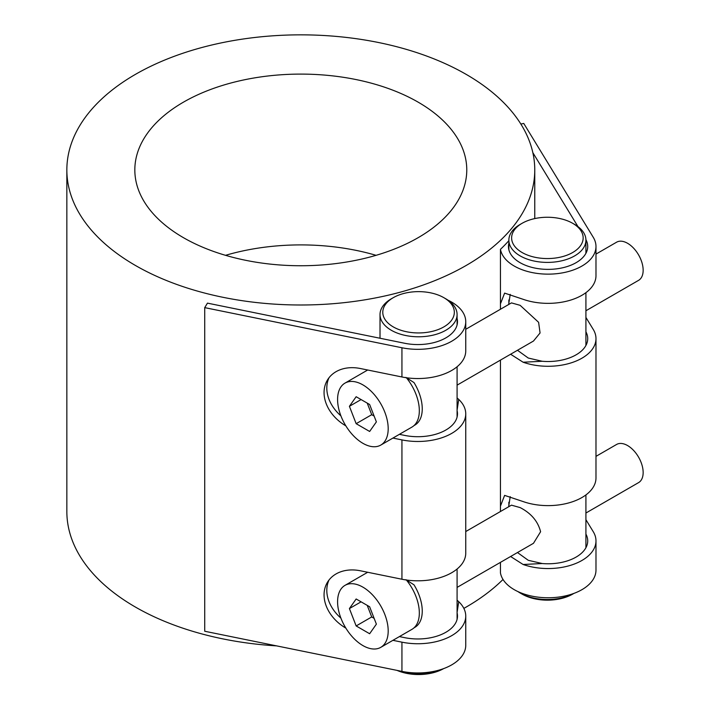 <?xml version="1.0" encoding="UTF-8"?>
<svg xmlns="http://www.w3.org/2000/svg" width="710" height="710" viewBox="0 0 710 710"><rect width="100%" height="100%" fill="white"/><g stroke="black" fill="none" stroke-linecap="round" stroke-linejoin="round"><path stroke-width="1.06" d="M521.459 125.031A233.954 135.077 0 0 0 466.23 74.408A233.954 135.077 0 0 0 211.269 45.129A233.954 135.077 0 0 0 66.846 169.921A233.954 135.077 0 0 0 135.37 265.433A233.954 135.077 0 0 0 390.331 294.712A233.954 135.077 0 0 0 534.763 169.921A233.954 135.077 0 0 0 521.459 125.031M500.452 511.511L500.452 360.103M585.919 317.423L593.258 329.44A47.889 27.654 180 0 1 595.983 338.635L595.983 477.972A47.889 27.654 0 0 1 571.514 502.085A47.889 27.654 0 0 1 523.119 501.562L504.615 495.385L500.452 506.115M508.644 506.78L510.224 496.636M510.605 556.507L523.119 564.494L542.209 563.527L528.267 560.305L517.475 552.54M585.919 519.684L593.258 531.71A47.889 27.654 180 0 1 595.983 540.896A47.889 27.654 180 0 1 571.514 565.018A47.889 27.654 180 0 1 523.119 564.494M542.209 563.527A39.636 22.88 0 0 0 587.72 540.896A39.636 22.88 0 0 0 585.919 534.08M595.983 338.635A47.889 27.654 180 0 1 571.514 362.748A47.889 27.654 180 0 1 523.119 362.224L542.209 361.266A39.636 22.88 0 0 0 587.72 338.635A39.636 22.88 0 0 0 585.919 331.81M542.209 361.266L528.267 358.044L517.475 350.27M508.644 304.519L510.224 294.375M508.857 243.246A39.636 22.88 0 0 0 508.458 246.494A39.636 22.88 0 0 0 548.093 269.374A39.636 22.88 0 0 0 587.72 246.494A39.636 22.88 0 0 0 585.91 239.652M595.983 540.896L595.983 570.112A47.889 27.654 0 0 1 550.552 597.722A47.889 27.654 0 0 1 500.452 572.952L500.452 562.364M510.605 354.237L523.119 362.224M520.838 124.037L523.758 123.442L593.258 237.3A47.889 27.654 180 0 1 595.983 246.494A47.889 27.654 180 0 1 550.552 274.104A47.889 27.654 180 0 1 500.452 249.334A233.954 135.077 0 0 0 508.857 240.69M500.452 309.249L500.452 303.853L504.615 293.115L523.119 299.3A47.889 27.654 0 0 0 571.514 299.824A47.889 27.654 0 0 0 595.983 275.711L595.983 246.494M577.993 226.641L532.846 152.668M500.452 303.853L500.452 249.334M399.402 636.595L404.682 637.669A39.636 22.88 0 0 0 457.488 616.085A39.636 22.88 0 0 0 457.089 612.845M457.089 612.437L458.722 601.672A47.889 27.654 180 0 1 465.751 616.085A47.889 27.654 180 0 1 401.94 642.168L392.932 640.331M458.722 601.672L457.089 600.198M340.906 618.108A38.535 29.678 31.4 0 1 329.014 580.008M457.089 410.176L458.722 399.411A47.889 27.654 180 0 1 465.751 413.823A47.889 27.654 180 0 1 401.94 439.907L401.94 579.236L360.405 570.787A38.535 29.678 -148.6 0 0 327.514 582.173A38.535 29.678 -148.6 0 0 345.859 628.128M401.94 579.236A47.889 27.654 0 0 0 465.751 553.161L465.751 413.823M465.751 616.085L465.751 645.301A47.889 27.654 180 0 1 401.94 671.385L204.72 631.252L204.72 307.634L401.94 347.758A47.889 27.654 0 0 0 465.751 321.683A47.889 27.654 0 0 0 448.054 300.223M458.722 399.411L457.089 397.928M457.089 318.435A39.636 22.88 180 0 1 457.488 321.683A39.636 22.88 180 0 1 404.682 343.267L207.462 303.135L204.72 307.634M340.906 415.847A38.535 29.678 31.4 0 1 329.014 377.747M399.402 434.334L404.682 435.407A39.636 22.88 0 0 0 457.488 413.823A39.636 22.88 0 0 0 457.089 410.584M401.94 439.907L392.932 438.07M345.859 425.867A38.535 29.678 -148.6 0 1 327.514 379.912A38.535 29.678 -148.6 0 1 360.405 368.525L401.94 376.974A47.889 27.654 0 0 0 465.751 350.9L465.751 321.683M183.446 237.681A165.971 95.823 0 0 0 364.319 258.449A165.971 95.823 0 0 0 466.772 169.921A165.971 95.823 0 0 0 300.8 74.097A165.971 95.823 0 0 0 134.829 169.921A165.971 95.823 0 0 0 183.446 237.681M376.078 255.325A165.971 95.823 0 0 0 225.523 255.325M276.545 645.869A233.954 135.077 180 0 1 135.37 607.032A233.954 135.077 180 0 1 66.846 511.519L66.846 169.921M503.017 579.458A233.954 135.077 180 0 1 463.852 608.39M356.154 625.945L349.409 608.568L356.154 598.983L369.635 606.766L376.38 624.143L369.635 633.737L356.154 625.945L371.72 616.954L374.126 618.348M367.23 605.373L371.72 616.954M349.409 608.568L361.088 601.832M388.192 630.968A35.784 20.661 60 0 1 380.782 647.342A35.784 20.661 60 0 1 353.207 637.757A35.784 20.661 60 0 1 337.587 601.752A35.784 20.661 60 0 1 344.998 585.368A35.784 20.661 60 0 1 372.572 594.953A35.784 20.661 60 0 1 388.192 630.968M406.377 580.008A35.784 20.661 60 0 1 411.924 629.362L380.782 647.342M405.907 579.688L414.001 584.827A35.509 20.501 60 0 1 414.897 627.329L414.001 627.844M465.751 531.55L511.457 505.156L520.137 507.588C531.142 513.277 537.958 521.326 540.594 531.737L533.476 543.301L457.089 587.401M595.983 456.361L616.573 444.469A22.019 12.709 60 0 1 633.542 450.371A22.019 12.709 60 0 1 643.153 472.523A22.019 12.709 60 0 1 638.592 482.605L585.919 513.019M376.38 421.882L369.635 431.467L356.154 423.684L349.409 406.306L356.154 396.721L369.635 404.505L376.38 421.882M349.409 406.306L361.088 399.57M356.154 423.684L371.72 414.693L367.23 403.111M374.126 416.087L371.72 414.693M405.907 377.427L414.001 382.566A35.509 20.501 -120 0 1 414.897 425.068L414.001 425.583M393.251 297.685L391.308 298.803A38.535 22.25 0 0 0 380.019 314.539A38.535 22.25 0 0 0 391.308 330.265A38.535 22.25 0 0 0 433.304 335.093A38.535 22.25 0 0 0 457.089 314.539A38.535 22.25 0 0 0 445.8 298.803L443.856 297.685A35.784 20.661 180 0 1 443.856 326.893A35.784 20.661 180 0 1 393.251 326.893A35.784 20.661 180 0 1 393.251 297.685A35.784 20.661 180 0 1 443.856 297.685M443.022 668.829A38.535 22.25 180 0 1 398.807 670.746M388.192 428.698A35.784 20.661 -120 0 0 372.572 392.692A35.784 20.661 -120 0 0 344.998 383.107A35.784 20.661 -120 0 0 337.587 399.49A35.784 20.661 -120 0 0 353.207 435.496A35.784 20.661 -120 0 0 380.782 445.081A35.784 20.661 -120 0 0 388.192 428.698M380.782 445.081L411.924 427.101A35.784 20.661 -120 0 0 406.377 377.747M585.919 310.758L638.592 280.344A22.019 12.709 -120 0 0 643.153 270.261A22.019 12.709 -120 0 0 633.542 248.109A22.019 12.709 -120 0 0 616.573 242.208L595.983 254.091M465.751 329.289L511.457 302.895L520.137 305.327L538.606 322.313L540.07 332.963L533.476 341.04L457.089 385.139M573.955 593.382L572.686 594.11A35.784 20.661 180 0 1 522.09 594.11L520.137 592.992A38.535 22.25 0 0 0 573.902 593.4M517.892 591.572A38.535 22.25 0 0 0 520.137 592.992L520.137 592.992M574.639 224.422L572.686 223.304L574.639 224.422A38.535 22.25 180 0 1 585.919 240.157A38.535 22.25 180 0 1 562.134 260.712A38.535 22.25 180 0 1 520.137 255.884A38.535 22.25 180 0 1 508.857 240.157A38.535 22.25 180 0 1 520.137 224.422L522.09 223.304A35.784 20.661 0 0 0 522.09 252.511A35.784 20.661 0 0 0 572.686 252.511A35.784 20.661 0 0 0 572.686 223.304A35.784 20.661 0 0 0 522.09 223.304M396.996 670.373A35.784 20.661 0 0 0 443.723 668.572M401.94 642.168L401.94 671.385M401.94 347.758L401.94 376.974M534.763 218.582L534.763 169.921M344.998 585.368L367.691 572.269M457.089 619.333L457.089 569.021M457.089 417.072L457.089 366.759M457.089 324.923L457.089 314.539M380.019 338.244L380.019 314.539M367.691 370.008L344.998 383.107M508.857 240.157L508.857 249.734M508.857 299.966L508.857 304.395M508.857 502.236L508.857 506.656M585.919 240.157L585.919 253.31M585.919 292.662L585.919 345.459M585.919 494.923L585.919 547.721"/></g></svg>
